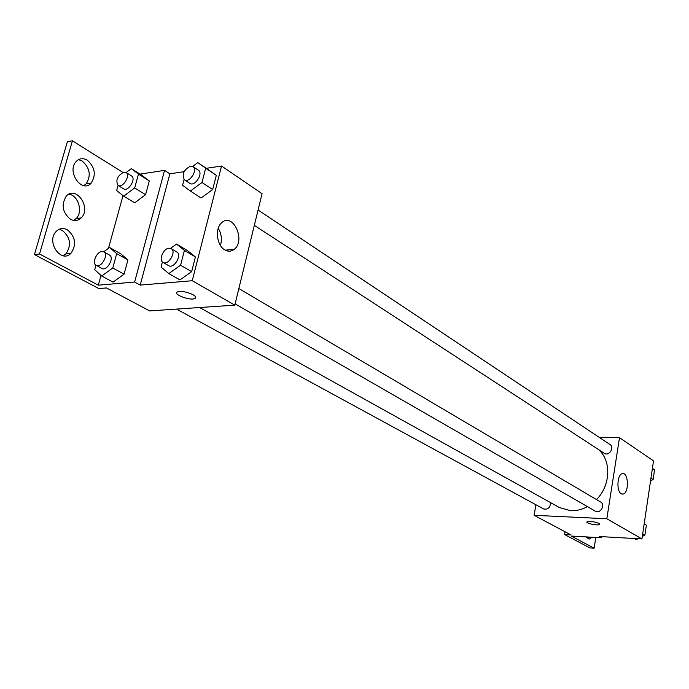 <?xml version="1.0" encoding="UTF-8"?>
<svg xmlns="http://www.w3.org/2000/svg" width="689" height="689" viewBox="0 0 689 689"><rect width="100%" height="100%" fill="white"/><g stroke="black" fill="none" stroke-linecap="round" stroke-linejoin="round"><path stroke-width="1.03" d="M599.439 437.506L619.506 437.67L653.516 460.889L641.941 538.927L599.241 536.516L601.549 537.782L571.224 536.051L594.107 548.194L589.913 547.927L564.601 534.561L571.009 534.922L534.096 515.303L535.913 504.753M254.327 225.363L604.279 453.284C608.869 456.566 614.898 447.471 610.049 444.569L258.082 210.016M619.506 437.67L606.828 518.765L534.096 515.303M176.548 309.094L543.638 508.956C548.031 509.765 550.313 507.629 550.468 502.557M235.104 303.892L595.374 511.186C600.265 514.287 605.786 504.736 600.662 502.031L238.85 288.562M199.638 307.527L559.52 507.595L570.845 510.738C576.469 510.954 581.998 509.576 587.424 506.613M596.502 499.577C611.109 485.03 611.462 459.227 597.613 448.944M621.202 493.729C616.224 491.231 617.215 474.161 622.365 473.627C628.626 471.827 629.272 493.367 622.985 494.091L621.202 493.729M606.828 518.765L641.941 538.927M599.094 523.442L599.706 524.458C598.319 525.965 585.039 523.227 587.028 521.849C590.275 521.082 594.297 521.616 599.094 523.442M587.037 521.84C585.039 523.227 598.328 525.957 599.706 524.45L599.835 524.243M565.066 531.762L564.601 534.561M595.804 537.454L594.107 548.194M601.721 536.662L601.549 537.782M591.946 537.231L589.569 539.022L588.303 538.764L586.95 537.429M206.287 168.323L221.548 166.023L262.078 193.687L234.794 305.149L149.659 310.911L106.459 287.942L98.863 288.579L34.45 254.56L67.367 141.727L72.423 140.806L122.849 172.396M221.548 166.023L192.248 280.724L140.212 285.1L169.882 173.809L164.568 170.364L139.996 174.128M169.882 173.809L184.058 171.673M179.95 279.906L191.645 271.673L195.409 256.945L187.503 250.624L195.409 256.945L191.645 271.673L179.95 279.906L168.814 273.576L161.045 267.074L162.406 261.932M216.312 175.342L208.388 169.735L216.312 175.342L212.668 189.544L216.312 175.342L205.684 168.211L201.98 182.507L190.353 191.042L182.568 185.281L184.066 179.571M201.093 197.984L212.668 189.544L201.093 197.984L190.353 191.042M224.717 249.849C216.716 245.465 214.735 228.49 221.6 222.805C232.675 211.885 246.068 240.263 234.294 249.272C231.34 251.623 228.145 251.812 224.717 249.849M192.248 280.724L234.794 305.149M193.049 294.728C195.909 296.451 196.477 297.743 194.737 298.595C189.69 300.947 171.742 293.876 177.702 291.843C182.025 290.973 187.141 291.938 193.049 294.728M140.212 285.1L134.631 282.042L98.312 285.186L39.531 254L34.45 254.56M177.702 291.835C171.75 293.876 189.69 300.938 194.737 298.587L195.719 297.7M220.428 245.448C222.194 239.471 221.47 233.752 218.249 228.292M39.531 254L72.423 140.806M68.883 194.195C78.305 195.211 83.257 212.117 76.109 218.594L73.577 220.394M59.125 229.291L62.311 230.436C70.528 237.49 71.699 245.327 65.825 253.94L63.147 255.722M78.512 159.641L82.232 161.045C89.949 167.97 91.267 175.566 86.177 183.825L83.834 185.617M134.631 282.042L164.568 170.364M149.306 180.94L142.123 175.471L149.306 180.94L145.586 194.694L149.306 180.94L138.472 174.084L134.682 187.933L123.71 196.167L116.656 190.552L118.077 185.436M134.665 202.833L145.586 194.694L134.665 202.833L123.71 196.167M127.921 259.934L120.764 253.793L127.921 259.934L124.063 274.17L127.921 259.934L116.708 253.63L112.781 267.978L101.705 276.022L94.686 269.718L95.943 265.187M113.039 282.128L124.063 274.17L113.039 282.128L101.705 276.022M98.312 285.186L101.007 275.393M108.483 248.281L123.012 195.607M70.399 219.223C62.484 212.522 61.08 204.866 66.196 196.244C75.979 184.755 91.826 208.087 81.164 217.931C78.012 220.868 74.429 221.298 70.399 219.223M67.376 229.807C75.592 236.887 76.763 244.75 70.898 253.388C60.933 263.87 45.758 241.374 56.257 231.349C59.547 228.223 63.25 227.714 67.376 229.807M87.288 160.201C94.996 167.151 96.314 174.773 91.232 183.059C82.189 193.798 66.402 171.905 76.031 161.657C79.261 158.298 83.016 157.807 87.288 160.201M192.627 166.428L197.777 162.604L205.684 168.211M184.437 179.846L189.863 183.377C194.798 187.038 203.686 173.266 198.354 170.209L192.963 166.617L190.517 166.161C183.644 169.838 181.62 174.395 184.437 179.846C189.363 183.498 198.286 169.666 192.963 166.617M197.777 162.604L208.388 169.735M201.98 182.507L212.668 189.544M170.562 248.35L176.513 244.07L184.411 250.4L180.57 265.239L168.814 273.576M163.069 262.44L168.684 265.678C174.016 269.175 182.421 254.775 176.728 251.907L171.148 248.617L168.994 248.195C163.302 248.445 158.384 260.218 163.069 262.44C168.392 265.945 176.84 251.476 171.148 248.617M176.513 244.07L187.503 250.624M184.411 250.4L195.409 256.945M180.57 265.239L191.645 271.673M126.139 172.543L131.306 168.624L138.472 174.084M118.052 185.419L123.581 188.82C128.24 192.102 136.534 178.597 131.504 175.91L126.009 172.465L123.899 172.104C117.345 175.764 115.399 180.199 118.052 185.419C122.702 188.7 131.039 175.144 126.009 172.465M131.306 168.624L142.123 175.471M134.682 187.933L145.586 194.694M103.703 251.795L109.568 247.489L116.708 253.63M96.184 265.334L101.912 268.452C106.907 271.587 114.787 257.514 109.439 254.999L103.755 251.829L101.903 251.494C96.555 251.726 91.732 263.362 96.184 265.334C101.18 268.477 109.095 254.336 103.755 251.829M109.568 247.489L120.764 253.793M112.781 267.978L124.063 274.17M652.414 468.356L654.55 469.855L653.12 479.535L650.545 480.913M652.405 468.408L654.55 469.855M650.967 478.114L653.12 479.535M644.215 523.606L646.368 525.19L644.904 535.103L642.312 536.447M637.971 538.703L636.214 539.616L634.242 538.497M644.172 523.89L646.368 525.19M642.699 533.82L644.904 535.103M589.663 537.101L587.993 537.988L585.969 536.895M622.985 494.091L621.952 494.056M589.569 539.022L588.88 538.987M234.294 249.272L225.294 250.176M91.232 183.059L86.177 183.825M70.898 253.388L65.825 253.94M81.164 217.931L76.109 218.594"/></g></svg>

